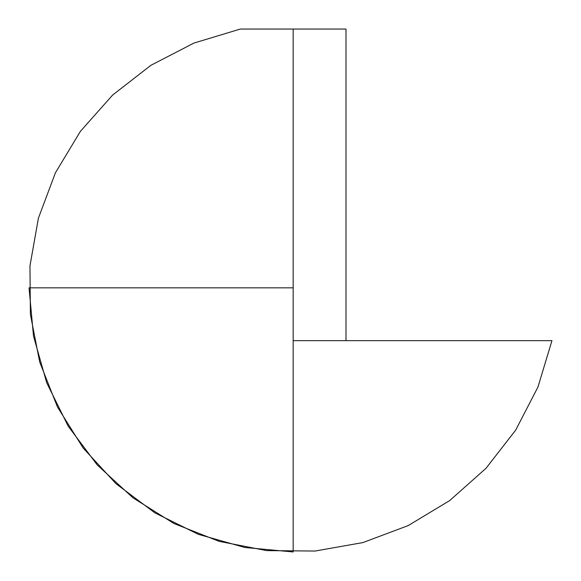 <?xml version="1.0" encoding="UTF-8"?>
<svg xmlns="http://www.w3.org/2000/svg" width="581" height="581" viewBox="0 0 581 581"><rect width="100%" height="100%" fill="white"/><g stroke="black" fill="none" stroke-linecap="round" stroke-linejoin="round"><path stroke-width="0.87" d="M345.993 29.05L345.993 340.655L345.993 29.05L240.345 29.05L193.952 43.059L150.893 65.312L112.634 95.052L80.447 131.284L55.42 172.789L38.404 218.165L29.965 265.887L30.386 314.35L39.653 361.919L57.461 406.99L83.199 448.06L116.011 483.726L154.8 512.805L198.252 534.302L244.899 547.498L293.165 551.95L293.165 29.05L240.345 29.05M29.05 287.835L33.502 336.101L46.698 382.748L68.195 426.2L97.274 464.989L132.947 497.801L174.009 523.539L219.081 541.347L266.65 550.614L315.113 551.035L362.834 542.596L408.218 525.58L449.716 500.553L485.948 468.366L515.696 430.107L537.941 387.048L551.95 340.655L293.165 340.655M293.165 287.835L29.05 287.835L293.165 287.835L293.165 551.115L293.165 414.652"/></g></svg>
